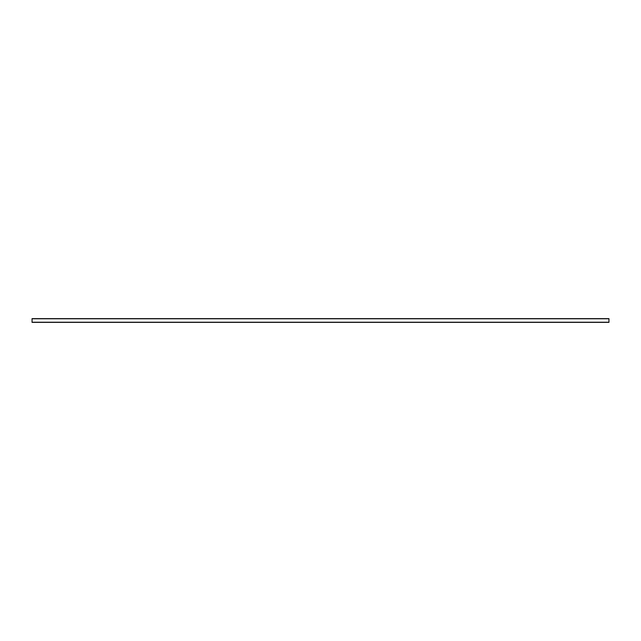 <?xml version="1.0" encoding="UTF-8"?>
<svg xmlns="http://www.w3.org/2000/svg" width="641" height="641" viewBox="0 0 641 641"><rect width="100%" height="100%" fill="white"/><g stroke="black" fill="none" stroke-linecap="round" stroke-linejoin="round"><path stroke-width="0.96" d="M32.05 322.359L608.95 322.359L608.95 318.641L32.05 318.641L32.05 322.359M32.05 322.223L608.95 322.223M32.05 318.777L608.95 318.777"/></g></svg>
